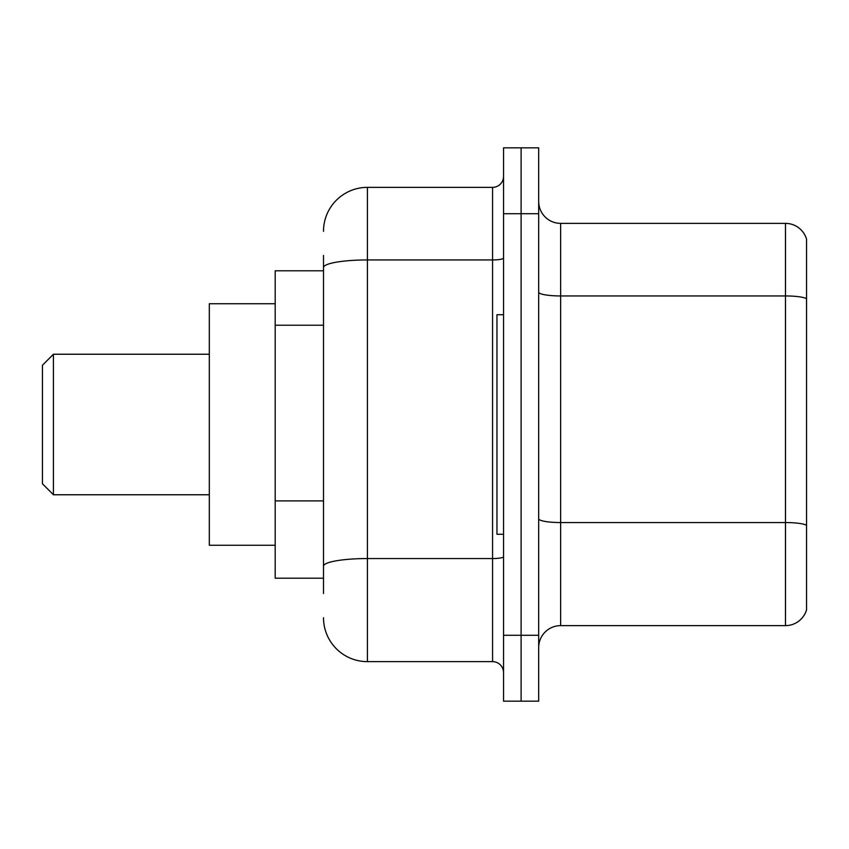 <?xml version="1.0" encoding="UTF-8"?>
<svg xmlns="http://www.w3.org/2000/svg" width="849" height="849" viewBox="0 0 849 849"><rect width="100%" height="100%" fill="white"/><g stroke="black" fill="none" stroke-linecap="round" stroke-linejoin="round"><path stroke-width="1.27" d="M323.501 309.864L323.501 267.562L323.501 270.799L275.193 270.799L275.193 578.201L323.501 578.201M323.501 593.568L323.501 255.432M503.542 635.285L503.542 701.157L521.106 701.157L521.106 635.285L521.106 701.157L538.68 701.157L538.68 635.285L521.106 635.285L521.106 213.715L521.106 635.285L503.542 635.285L503.542 213.715L521.106 213.715L521.106 147.843L521.106 213.715L538.68 213.715L538.68 635.285M538.68 213.715L538.68 147.843L503.542 147.843L503.542 213.715M323.501 231.278A43.915 43.915 0 0 1 367.415 187.364L367.415 661.636L492.569 661.636L492.569 187.364A10.973 10.973 0 0 0 503.542 176.39M367.415 187.364L492.569 187.364M323.501 573.807L323.501 516.256M503.542 672.61A10.973 10.973 0 0 0 492.569 661.636M367.415 661.636A43.915 43.915 0 0 1 323.501 617.722M538.68 647.585A21.957 21.957 0 0 1 560.637 625.628L785.474 625.628L785.474 223.372L560.637 223.372A21.957 21.957 0 0 1 538.68 201.415A21.957 21.957 0 0 0 560.637 223.372L560.637 625.628M806.55 239.185A21.957 21.957 0 0 0 785.474 223.372A21.957 21.957 0 0 1 806.55 239.185L806.55 609.815A21.957 21.957 0 0 1 785.474 625.628M806.55 298.997L806.55 537.799M53.423 494.765L53.423 354.235L42.45 365.219L42.45 483.781L53.423 494.765L209.321 494.765M275.193 303.74L209.321 303.74L209.321 545.26L275.193 545.26M503.542 314.714L496.962 314.714L496.962 534.286L503.542 534.286M323.501 325.231L275.193 325.231M323.501 500.889L275.193 500.889M503.542 556.647A10.973 1.91 0 0 1 492.569 558.557L367.415 558.557A43.915 7.63 180 0 0 323.501 566.177M323.501 267.562A43.915 7.63 180 0 1 367.415 259.943L492.569 259.943A10.973 1.91 0 0 0 503.542 258.032M806.55 298.699A21.957 3.81 180 0 0 785.474 295.951L560.637 295.951A21.957 3.81 -0 0 1 538.68 292.141M806.55 525.287A21.957 3.81 180 0 0 785.474 522.549L560.637 522.549A21.957 3.81 0 0 1 538.68 518.739M53.423 354.235L209.321 354.235"/></g></svg>
